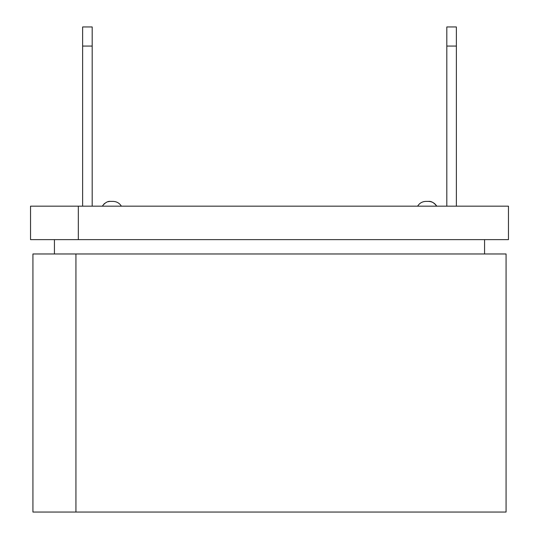 <?xml version="1.0" encoding="UTF-8"?>
<svg xmlns="http://www.w3.org/2000/svg" width="539" height="539" viewBox="0 0 539 539"><rect width="100%" height="100%" fill="white"/><g stroke="black" fill="none" stroke-linecap="round" stroke-linejoin="round"><path stroke-width="0.81" d="M92.189 206.174L92.189 46.064L82.629 46.064L82.629 206.174L82.629 26.95L92.189 26.95L92.189 206.174M456.371 26.95L456.371 206.174L456.371 46.064L446.811 46.064L446.811 26.95L456.371 26.95L446.811 26.95L446.811 206.174L446.811 46.064L456.371 46.064L456.371 26.95M30.534 206.174L508.466 206.174L78.33 206.174L78.33 239.633L54.432 239.633L54.432 253.97L506.074 253.97L75.938 253.97L75.938 512.05L32.926 512.05L32.926 253.97L54.432 253.97L54.432 239.633L30.534 239.633L30.534 206.174L30.534 239.633L508.466 239.633L78.33 239.633L78.33 206.174L30.534 206.174M506.074 512.05L75.938 512.05L506.074 512.05L506.074 253.97L506.074 512.05M484.568 253.97L484.568 239.633L484.568 253.97M508.466 239.633L508.466 206.174L508.466 239.633M75.938 512.05L75.938 253.97L32.926 253.97L32.926 512.05L75.938 512.05M82.629 26.95L82.629 46.064L92.189 46.064L92.189 26.95L82.629 26.95M110.542 201.397L113.102 201.397L110.542 201.397C107.82 201.027 105.058 202.617 102.269 206.174M425.898 201.397L428.458 201.397L425.898 201.397C422.293 201.525 419.531 203.115 417.617 206.174C419.531 203.115 422.293 201.525 425.898 201.397C422.313 201.512 419.558 203.102 417.617 206.174M108.582 201.599L108.056 201.727M104.829 203.297L103.704 204.281M428.458 201.397C431.22 201.047 433.976 202.637 436.731 206.174C434.818 203.115 432.062 201.525 428.458 201.397L427.326 201.397M434.164 203.291L435.303 204.288M436.273 205.453L436.691 206.1M113.102 201.397C116.707 201.525 119.469 203.115 121.383 206.174C119.469 203.115 116.707 201.525 113.102 201.397L113.102 201.397M109.498 201.451L108.117 201.707"/></g></svg>
